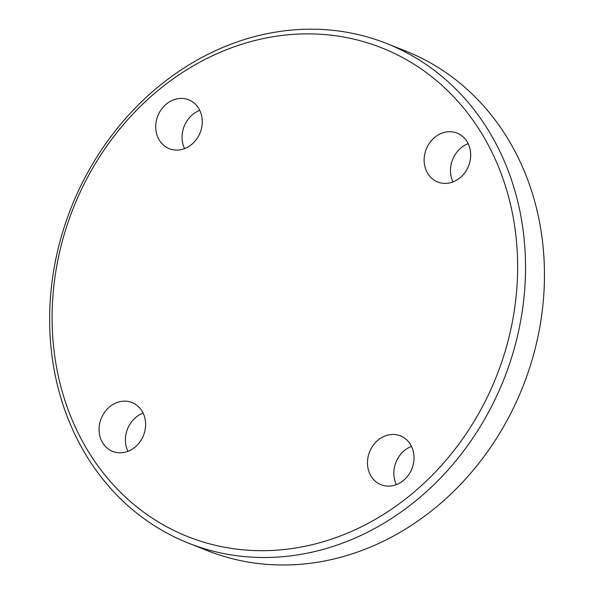 <?xml version="1.0" encoding="UTF-8"?>
<svg xmlns="http://www.w3.org/2000/svg" width="594" height="594" viewBox="0 0 594 594"><rect width="100%" height="100%" fill="white"/><g stroke="black" fill="none" stroke-linecap="round" stroke-linejoin="round"><path stroke-width="0.89" d="M442.597 183.249A26.292 22.772 111.6 0 1 437.733 182.009A26.292 22.772 111.6 0 1 426.24 149.176A26.292 22.772 111.6 0 1 457.098 133.123A26.292 22.772 111.6 0 1 469.512 163.209A26.292 22.772 111.6 0 1 442.597 183.249M468.154 143.637A26.292 22.772 -68.4 0 0 453.007 181.913M201.774 127.086A26.292 22.772 111.6 0 1 169.327 148.708A26.292 22.772 111.6 0 1 157.818 115.889A26.292 22.772 111.6 0 1 188.662 99.807A26.292 22.772 111.6 0 1 201.774 127.086M199.74 110.335A26.292 22.772 -68.4 0 0 182.566 131.861A26.292 22.772 -68.4 0 0 184.593 148.611M127.153 401.299A26.292 22.772 111.6 0 1 132.017 402.539A26.292 22.772 111.6 0 1 143.51 435.372A26.292 22.772 111.6 0 1 112.652 451.425A26.292 22.772 111.6 0 1 100.238 421.339A26.292 22.772 111.6 0 1 127.153 401.299M143.087 413.06A26.292 22.772 -68.4 0 0 127.94 451.336M367.976 457.462A26.292 22.772 111.6 0 1 400.423 435.84A26.292 22.772 111.6 0 1 411.924 468.659A26.292 22.772 111.6 0 1 381.088 484.741A26.292 22.772 111.6 0 1 367.976 457.462M411.501 446.369A26.292 22.772 -68.4 0 0 394.327 467.894A26.292 22.772 -68.4 0 0 396.354 484.637M236.806 549.146A262.912 227.688 111.6 0 1 111.672 139.367A262.912 227.688 111.6 0 1 506.147 188.313A262.912 227.688 111.6 0 1 236.806 549.146M238.446 555.932A268.755 232.751 -68.4 0 0 513.58 350.965A268.755 232.751 -68.4 0 0 386.486 43.451A268.755 232.751 -68.4 0 0 71.169 207.7A268.755 232.751 -68.4 0 0 188.699 543.243A268.755 232.751 -68.4 0 0 238.446 555.932M386.486 43.451L405.412 50.943A268.755 232.751 111.6 0 1 532.506 358.457A268.755 232.751 111.6 0 1 257.373 563.416A268.755 232.751 111.6 0 1 207.625 550.735L188.699 543.243"/></g></svg>
